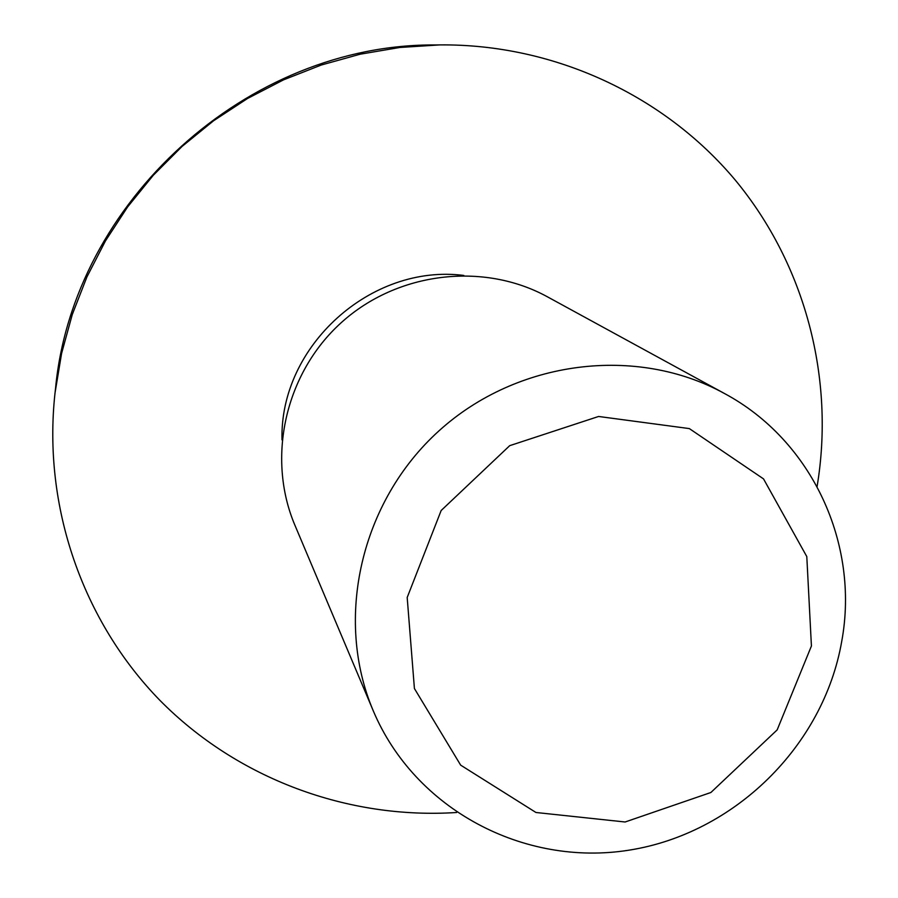 <?xml version="1.0" encoding="UTF-8"?>
<svg xmlns="http://www.w3.org/2000/svg" width="898" height="898" viewBox="0 0 898 898"><rect width="100%" height="100%" fill="white"/><g stroke="black" fill="none" stroke-linecap="round" stroke-linejoin="round"><path stroke-width="1.35" d="M817.09 486.525C834.994 379.203 805.674 265.202 735.294 180.116C664.464 95.536 554.392 43.856 439.897 44.9L435.642 44.956C247.814 43.452 72.85 201.68 55.508 388.711L55.025 392.942C42.52 506.753 82.897 621.438 159.945 700.395C237.543 778.959 348.031 819.56 456.611 812.499M439.897 44.9L399.868 47.471L360.177 54.194L321.26 65.026L283.555 79.843L247.511 98.499L213.522 120.803L181.98 146.509L153.255 175.312L127.651 206.888L105.47 240.888L86.938 276.91L72.267 314.547L61.603 353.374L55.025 392.942M724.36 393.447L547.522 296.868C483.27 261.587 397.23 271.903 341.262 322.64C285.16 373.242 266.268 457.812 294.937 525.285L373.299 710.913C414.876 809.446 523.916 867.019 629.049 850.159C734.283 833.647 823.578 746.047 841.74 641.284C859.7 544.065 812.118 440.368 724.36 393.447C636.547 345.158 517.203 359.93 439.055 430.782C360.727 501.432 334.056 618.7 373.299 710.913M811.422 645.999L806.797 556.58L763.525 478.892L689.338 428.593L598.596 416.47L509.705 445.666L441.165 510.502L407.187 597.496L414.416 688.53L460.663 765.141L535.96 812.488L625.109 821.996L710.89 792.496L777.163 729.894L811.422 645.999M463.817 275.439C370.93 263.518 279.458 346.235 282.006 439.852"/></g></svg>
